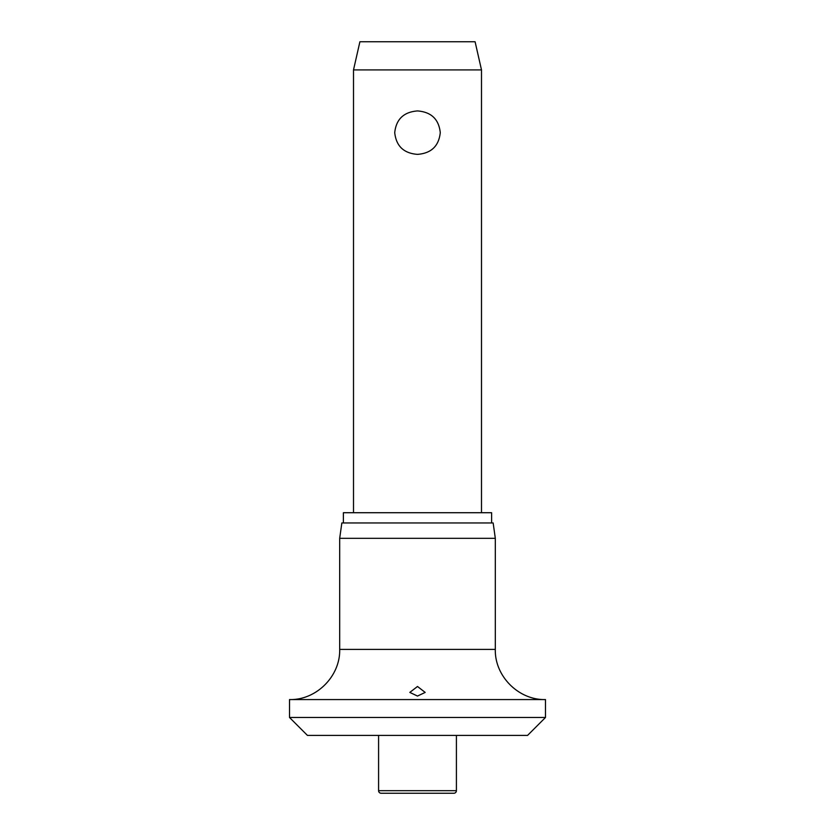 <?xml version="1.0" encoding="UTF-8"?>
<svg xmlns="http://www.w3.org/2000/svg" width="835" height="835" viewBox="0 0 835 835"><rect width="100%" height="100%" fill="white"/><g stroke="black" fill="none" stroke-linecap="round" stroke-linejoin="round"><path stroke-width="1.25" d="M289.515 717.484L545.485 717.484L527.563 735.405L307.437 735.405L289.515 717.484L289.515 699.573L545.485 699.573C518.671 700.262 494.623 676.214 495.312 649.4L339.688 649.4C340.377 676.204 316.329 700.262 289.515 699.573M417.5 696.056L409.818 692.413L417.5 686.485L425.182 692.413L417.5 696.056M339.688 538.314L341.849 522.961L493.151 522.961L495.312 538.314L339.688 538.314L339.688 649.4M491.617 522.961L491.617 512.721L343.383 512.721L343.383 522.961M456.411 790.693A2.557 2.557 0 0 1 453.843 793.25L381.157 793.25A2.557 2.557 0 0 1 378.589 790.693L456.411 790.693L456.411 735.405M353.508 69.91L359.906 41.75L475.094 41.75L481.492 69.91L353.508 69.91L353.508 512.721M417.5 154.371C403.754 153.316 396.166 146.083 394.725 132.65C396.166 119.228 403.754 111.984 417.5 110.93C431.246 111.984 438.834 119.228 440.275 132.65C438.834 146.083 431.246 153.316 417.5 154.371M378.589 735.405L378.589 790.693M481.492 69.91L481.492 512.721M495.312 649.4L495.312 538.314M545.485 717.484L545.485 699.573"/></g></svg>
